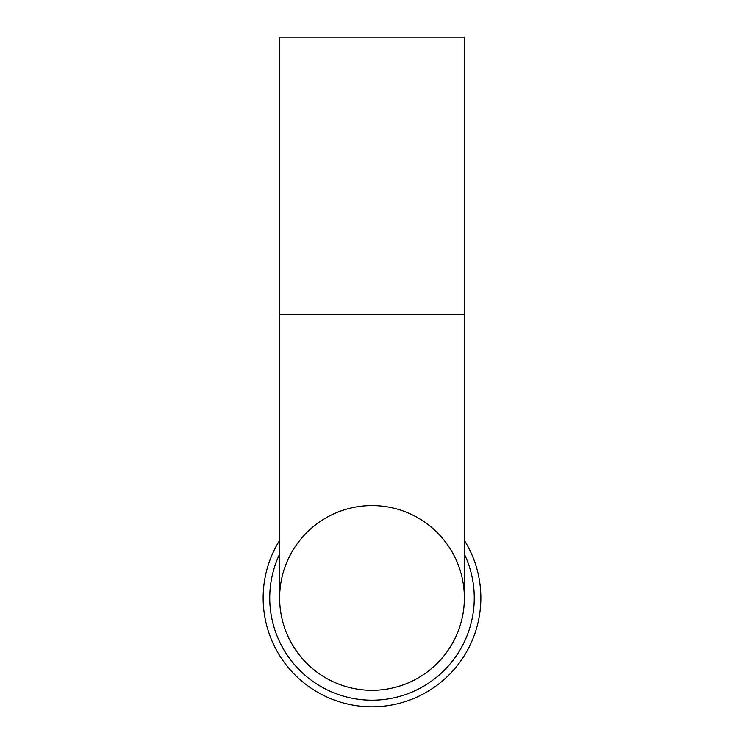 <?xml version="1.0" encoding="UTF-8"?>
<svg xmlns="http://www.w3.org/2000/svg" width="744" height="744" viewBox="0 0 744 744"><rect width="100%" height="100%" fill="white"/><g stroke="black" fill="none" stroke-linecap="round" stroke-linejoin="round"><path stroke-width="1.12" d="M279.642 540.339A108.847 108.847 0 0 0 372 706.8A108.847 108.847 0 0 0 464.358 540.339M279.642 554.066A102.254 102.254 0 0 0 372 700.206A102.254 102.254 0 0 0 464.358 554.066M464.358 314.275L464.358 37.2L279.642 37.2L279.642 597.953A92.358 92.358 0 0 0 372 690.311A92.358 92.358 0 0 0 451.989 551.769A92.358 92.358 0 0 0 292.011 551.769A92.358 92.358 0 0 0 372 690.311A92.358 92.358 0 0 0 464.358 597.953A92.358 92.358 0 0 1 464.358 597.953L464.358 314.275L279.642 314.275"/></g></svg>
